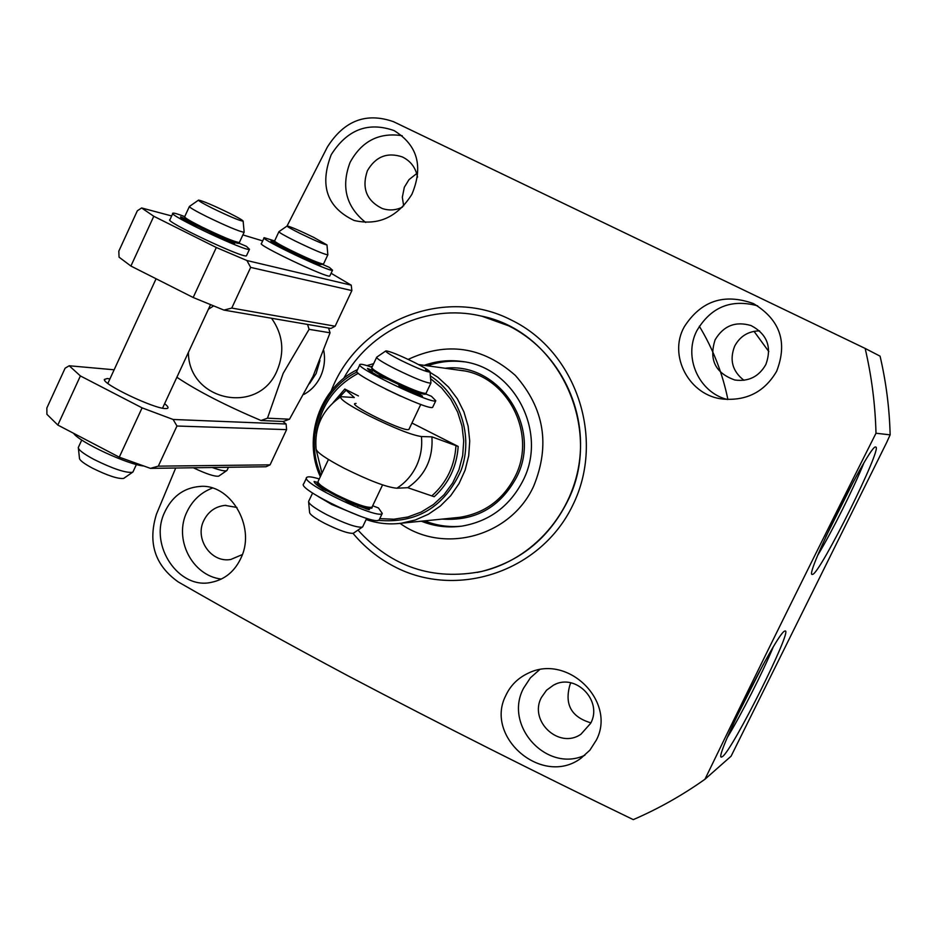 <?xml version="1.0" encoding="UTF-8"?>
<svg xmlns="http://www.w3.org/2000/svg" width="937" height="937" viewBox="0 0 937 937"><rect width="100%" height="100%" fill="white"/><g stroke="black" fill="none" stroke-linecap="round" stroke-linejoin="round"><path stroke-width="1.41" d="M330.058 332.799L313.005 376.416L289.51 419.214L267.478 418.183L283.185 373.313L309.093 329.332L330.058 332.799L328.571 328.032M188.396 352.406C188.466 400.884 258.319 415.829 277.024 370.771C284.836 352.066 283.021 334.556 271.554 318.252M213.659 305.884L208.401 309.257M309.093 329.332L307.559 324.425M477.273 572.402L481.782 571.429C532.954 559.518 573.877 512.738 579.792 458.462C585.824 404.21 556.039 349.103 508.592 325.795L482.04 316.261M735.428 719.311L763.292 664.415M825.72 537.042L854.005 480.482M812.695 574.369C820.531 572.776 882.818 447.242 875.814 447.066L875.673 447.031C870.461 442.908 803.969 576.454 812.215 574.44L812.695 574.369M817.872 555.044C831.693 532.216 853.712 488.177 863.727 463.346M722.614 756.499C733.109 748.944 792.433 630.144 785.276 630.952L784.62 631.128C776.621 633.295 713.174 759.86 721.467 757.073L722.614 756.499M727.393 737.372C741.226 714.72 763.023 671.77 773.095 647.326M303.857 394.442C311.037 390.577 316.577 384.638 320.489 376.651C324.296 368.194 325.385 359.527 323.78 350.637M309.468 383.702L316.144 373.512L319.95 360.487M715.13 339.768C708.747 359.656 715.306 373.067 734.819 380C748.581 381.839 758.947 376.651 765.892 364.446C772.088 347.112 767.169 334.158 751.111 325.584C735.533 320.981 723.54 325.701 715.13 339.768M743.931 380.293C732.371 371.275 729.291 359.878 734.69 346.104C740.054 336.184 748.358 331.112 759.579 330.866M541.445 697.433C528.515 721.01 559.12 749.635 580.963 734.198L590.697 723.259C603.041 700.782 575.564 672.661 553.591 685.088L546.517 690.241L541.445 697.433M590.896 722.849C571.137 717.004 564.203 704.179 570.106 684.361L570.914 682.839M236.932 507.444L224.974 505.394C215.416 506.495 208.377 511.497 203.868 520.386C194.346 538.775 211.118 563.207 230.807 559.471L242.39 554.552M417.539 177.128C415.723 167.676 410.629 160.93 402.242 156.901C387.25 151.958 375.632 156.573 367.386 170.733C361.53 188.091 366.461 200.67 382.202 208.494C389.066 210.79 395.824 210.333 402.477 207.112M403.671 205.859L402.324 197.262L404.327 187.248L408.989 179.646L416.719 173.556M684.326 326.708C667.741 355.779 689.585 396.093 723.141 399.08C746.871 400.966 764.709 391.689 776.656 371.239C787.841 342.274 780.123 319.728 753.489 303.6C724.16 293.047 701.11 300.754 684.326 326.708M757.682 305.837C731.141 298.692 710.843 307.02 696.777 330.843C683.178 357.091 698.733 392.31 727.206 399.455M505.722 695.687C484.382 737.032 542.382 787.221 581.022 758.22L589.9 750.162L596.33 740.125C616.651 701.766 568.009 653.3 528.187 673.211C517.868 678.083 510.372 685.568 505.722 695.687M539.583 669.686L530.412 677.802L523.642 688.086C503.321 725.343 546.669 773.212 584.887 755.234M164.291 513.031C149.006 545.92 179.084 589.76 211.188 582.369C225.114 579.57 235.234 571.031 241.559 556.754C255.742 525.622 229.717 482.93 199.335 486.502C183.347 488.013 171.67 496.856 164.291 513.031M212.406 488.083C201.022 492.429 192.577 500.264 187.084 511.59C173.345 538.763 192.026 575.763 221.331 579.066M331.229 154.675C319.33 185.62 326.978 207.557 354.186 220.5C378.255 225.946 397.499 217.197 411.917 194.264C423.536 166.411 417.597 145.2 394.126 130.606C368.194 121.482 347.229 129.505 331.229 154.675M402.184 135.701C379.098 132.199 361.741 141.089 350.098 162.347C340.892 186.697 346.081 206.737 365.664 222.467M353.003 533.364C364.516 547.114 378.161 558.112 393.915 566.37C456.764 599.785 541.188 571.675 572.917 504.914C605.607 438.645 576.196 351.27 511.321 320.056C444.97 285.598 357.747 320.922 331.183 390.94M704.952 779.256L731.083 756.206L886.566 442.697L890.138 434.85L875.99 433.245C816.689 550.979 759.673 666.324 704.952 779.256C682.335 795.29 658.442 808.748 633.283 819.629C535.753 772.51 440.753 724.617 348.283 675.975C288.842 644.246 232.165 612.903 178.264 581.947C154.898 565.339 147.636 542.734 156.467 514.132L175.699 468.02M875.99 433.245C875.263 404.573 871.644 376.299 865.156 348.435L880.077 356.154C886.109 382.015 889.471 408.251 890.15 434.862M279.027 231.603L287.05 226.04L327.364 147.039C344.16 120.557 366.226 112.112 393.563 121.716L865.156 348.435M177.105 376.744L177.433 377.646C198.094 391.361 225.958 405.651 261.025 420.514L283.22 421.474L289.51 419.214M261.025 420.514L267.478 418.183M455.417 517.763L459.774 517.318C484.698 513.265 503.122 499.702 515.045 476.652C537.733 433.081 506.53 374.191 459.071 370.185M343.633 378.466C369.822 330.386 427.506 303.529 480.365 315.874C558.347 330.492 604.962 429.31 567.131 502.091C548.52 538.447 520.012 561.568 481.595 571.465C432.824 580.835 391.619 567.049 357.981 530.096M408.169 359.398C447.008 341.337 482.731 346.678 515.327 375.397C544.28 408.204 550.406 445.11 533.703 486.092C510.888 536.585 443.646 554.798 400.064 523.385M461.25 526.207C448.612 527.355 436.408 525.575 424.625 520.867M424.262 365.348C436.326 361.05 448.706 359.738 461.402 361.401C514.062 366.683 548.192 432.215 522.975 480.658C509.845 506.085 489.582 521.218 462.187 526.079C448.132 528.081 434.51 526.453 421.334 521.206M445.122 368.253C499.21 361.612 542.804 427.623 516.51 477.39C500.1 507.362 475.34 521.265 442.217 519.098M427.541 365.805C439.476 361.553 451.739 360.23 464.307 361.858M420.76 404.433L408.895 429.462L407.829 429.65C400.005 430.036 350.04 405.452 354.807 403.589L356.072 403.414M366.144 519.543C377.588 523.537 389.312 524.767 401.341 523.221L415.267 520.012L428.432 514.226L440.367 506.039L450.674 495.743L459.013 483.656L465.103 470.187L468.711 455.792L469.73 440.952L468.125 426.171L463.944 411.952L457.338 398.764L448.53 387.063L437.825 377.224L425.574 369.588M340.529 396.948C322.469 409.586 314.317 426.885 316.085 448.835C316.378 452.102 325.748 458.58 344.23 468.277C369.365 480.716 386.911 487.369 396.878 488.224L407.736 487.697C425.175 475.574 433.245 458.626 431.922 436.853L421.427 436.548C411.718 435.119 394.254 428.197 369.037 415.782C348.33 405.018 338.971 398.658 340.951 396.691L354.303 397.534L344.804 389.031L333.127 402.641M407.736 487.697L434.206 496.727C448.788 483.363 456.787 466.603 458.193 446.445L431.922 436.853M458.193 446.445L411.94 423.02M358.426 395.929L344.804 389.031M373.652 363.65L366.941 365.617M357.571 369.541C319.822 387.45 302.311 438.129 320.325 476.687M353.612 533.071L353.354 533.247C348.693 533.785 339.053 530.436 324.425 523.221C314.656 518.02 309.702 514.401 309.585 512.363L308.648 502.162M362.83 526.524L362.314 527.133C356.669 527.742 344.839 523.607 326.837 514.729C314.82 508.346 308.73 503.93 308.589 501.506L312.618 493.026M430.926 382.718L430.879 383.128C426.628 383.128 414.904 378.454 395.683 369.096C382.671 362.455 376.346 358.484 376.697 357.184L385.728 351M414.365 362.408C424.59 367.597 429.814 370.806 430.036 372.024C427.026 372.212 417.457 368.393 401.329 360.569C390.354 354.959 385.212 351.738 385.903 350.883C389.862 351.246 399.349 355.088 414.365 362.408M218.942 475.984L218.672 476.172C214.643 476.699 206.199 473.899 193.338 467.774M227.152 470.081L226.672 470.667C224.775 471.334 219.961 470.28 212.242 467.504M327.833 254.63L327.809 254.852C323.839 254.22 312.923 249.582 295.05 240.926C284.075 235.433 278.711 232.329 278.957 231.615M313.708 237.377L326.978 244.92C324.026 244.498 315.125 240.692 300.273 233.512C291.114 228.933 286.734 226.414 287.155 225.969C290.728 226.719 299.571 230.525 313.708 237.377M124.012 478.175L123.637 478.432C118.062 479.065 107.65 475.633 92.4 468.125C83.721 463.452 79.411 460.126 79.458 458.158L78.392 448.284M133.171 471.487L132.492 472.318C125.722 473.044 112.955 468.793 94.192 459.552C83.522 453.824 78.216 449.772 78.298 447.406M244.147 231.931L244.112 232.259C239.263 231.533 226.719 226.262 206.468 216.47C194.65 210.52 188.981 207.171 189.438 206.398M229.085 213.027C238.455 217.724 243.14 220.441 243.14 221.191C239.532 220.71 229.296 216.388 212.441 208.248C202.556 203.282 197.941 200.565 198.585 200.085C202.954 200.986 213.121 205.297 229.085 213.027M164.607 403.695C168.098 406.424 168.918 408.017 167.079 408.497L165.486 408.579C154.031 408.743 102.508 384.193 104.358 379.45L107.275 378.525L109.922 378.923M150.412 468.371L158.294 466.157L270.079 464.846L266.038 466.755L150.412 468.371L119.268 457.174L57.825 425.058L46.92 414.318L46.85 408.005L65.121 368.171L69.209 365.77L114.127 369.787M173.122 419.471L286.101 424.004L286.605 429.626L176.952 426.019L173.122 419.471L142.096 407.853L80.395 375.936L69.209 365.77M282.857 421.451L286.101 424.004M270.079 464.846L286.605 429.626M158.294 466.157L176.952 426.019M119.268 457.174L142.096 407.853M57.825 425.058L80.395 375.936M223.92 310.088L231.755 308.074L335.141 326.217L330.937 328.442L223.92 310.088L193.174 297.498L130.911 266.049L119.058 257.16L118.823 251.139L137.341 210.778L141.628 207.967L171.658 215.955M242.882 234.906L262.676 240.903M246.923 260.533L351.234 285.176L351.867 290.575L250.659 267.396L246.923 260.533L216.318 247.497L153.785 216.271L141.628 207.967M331.101 273.264L351.234 285.176M335.141 326.217L351.867 290.575M231.755 308.074L250.659 267.396M193.174 297.498L216.318 247.497M130.911 266.049L153.785 216.271M73.554 433.281C79.27 442.088 127.982 464.764 143.794 465.994M238.759 243.07L246.478 246.361L249.476 249.301C247.216 252.334 166.189 214.069 172.947 213.156C174.001 212.851 177.925 214.011 184.73 216.623M210.661 232.47L210.31 233.102L213.132 234.648L234.531 243.714L228.663 240.317M185.069 218.614L180.572 216.822C180.185 217.349 182.809 219.188 188.442 222.338L197.906 226.227M172.795 213.484L169.96 219.668C163.132 220.722 244.147 258.952 246.466 255.778L246.618 255.461M425.55 393.868L431.465 396.304L435.787 400.731C433.48 405.159 353.214 366.73 359.972 364.446C361.038 363.861 365.02 364.821 371.919 367.316M398.705 384.756L399.244 386.313L402.266 388.012L422.517 396.128L413.369 390.893M373.816 370.993L367.456 368.405C367.772 369.494 370.97 371.802 377.061 375.315L387.988 379.368M359.808 364.809L356.915 370.923C350.098 373.359 430.341 411.765 432.718 407.208L432.871 406.869M372.68 505.757L378.454 507.959L382.261 513.406C378.794 520.269 298.88 482.133 306.762 477.378C308.05 476.312 312.22 476.828 319.259 478.948M306.504 477.929L303.74 483.797C295.787 488.692 375.678 526.817 379.216 519.812L379.462 519.297M328.067 491.351L323.206 489.383C317.268 485.624 314.246 482.988 314.129 481.477L317.83 482.473M345.191 500.182L348.177 502.267L368.674 509.611L369.459 509.634L367.503 508.053M322.937 264.597L329.32 267.35L332.541 270.184C330.995 272.772 258.694 238.42 264.164 237.682L274.588 240.926M298.47 255.145L301.093 257.265L319.81 265.276L313.883 261.962M275.302 242.812L270.945 241.02L278.746 246.173L287.507 249.792M264.058 237.916L261.458 243.526C255.918 244.37 328.219 278.711 329.812 275.993L329.918 275.771M754.027 331.311L768.82 351.586L754.016 331.323M727.885 399.478C722.556 373.301 713.045 348.892 699.33 326.228M890.138 434.85C889.459 408.239 886.097 382.015 880.077 356.154M378.033 520.328C416.778 523.76 444.454 507.128 461.086 470.421C473.677 436.279 460.219 395.098 430.364 375.936M379.766 518.641L393.891 519.227L407.888 517.001L421.228 512.047L433.433 504.528L444.044 494.724L452.653 482.988L458.954 469.753L462.691 455.511L463.721 440.788L462.023 426.136L457.643 412.093L450.756 399.197L441.632 387.918L430.587 378.665M396.878 488.224C405.37 482.766 411.858 475.387 416.356 466.099C420.725 456.752 422.423 446.902 421.427 436.548M346.35 389.956L338.116 398.588M431.992 495.767C446.785 482.508 454.785 465.736 455.979 445.462M358.367 373.301C334.521 385.939 320.548 405.932 316.448 433.292M316.179 449.678L321.965 473.208M372.446 366.215L370.373 366.754M357.032 371.954C320.805 389.347 303.963 437.954 321.051 475.153M360.37 516.264L331.686 504.469L318.287 496.563M358.121 505.512L350.59 503.31M372.188 506.8L372.012 507.163C367.281 508.229 355.381 504.083 336.289 494.736C323.441 487.919 317.374 483.48 318.1 481.419L328.442 459.481M370.537 507.561C366.531 508.967 355.064 505.043 336.137 495.79M400.626 396.152L385.728 389.113M412.198 391.408L399.291 386.384M382.835 377.705L380.914 375.737M426.124 393.142L426.007 393.376C421.72 393.47 409.973 388.832 390.776 379.485C377.775 372.821 371.474 368.815 371.86 367.456L376.592 357.419M424.426 393.411C422.786 394.981 411.507 390.717 390.588 380.609M430.879 383.128L426.007 393.376C426.569 394.571 424.543 394.524 419.952 393.247L390.565 380.609C377.248 373.746 371.31 369.869 372.727 368.944M336.055 495.755C324.319 489.536 318.486 485.354 318.545 483.187M323.558 263.929L323.488 264.082C319.494 263.52 308.566 258.917 290.704 250.261C279.741 244.768 274.389 241.629 274.658 240.868L278.886 231.767M321.426 263.719C322.187 265.675 311.916 261.552 290.587 251.339C266.975 238.865 276.837 243.269 274.576 241.032M290.54 251.315C278.02 244.99 273.241 242.015 276.192 242.39M239.45 242.296L239.345 242.519C234.461 241.898 221.893 236.674 201.654 226.883C189.86 220.921 184.202 217.536 184.694 216.693L189.344 206.608M237.319 242.25C237.19 244.147 225.267 239.427 201.572 228.078C176.367 214.655 186.873 219.188 184.694 216.693M201.514 228.054C188.524 221.46 183.383 218.216 186.112 218.309M224.739 239.79L225.161 238.9M185.936 219.363L185.374 220.582M193.01 224.411L193.291 223.802M411.847 392.158L412.585 390.588M420.081 395.32L420.479 394.477M372.598 370.373L371.778 372.106M379.368 376.475L380.071 374.987M325.783 489.946L325.502 490.555M318.756 484.476L318.088 485.893M366.18 508.967L366.672 507.913M358.157 505.453L357.805 506.179M310.803 261.61L311.154 260.826M275.677 243.105L275.185 244.159M282.06 247.731L282.353 247.099M483.527 316.624L480.552 315.921M200.846 486.444L199.335 486.502M225.946 505.348L224.974 505.394M555.852 684.08L553.591 685.088M461.402 361.401L464.12 361.823M459.774 517.318L401.341 523.221M464.237 370.911L418.546 364.552M353.354 533.247L362.314 527.133M366.707 518.348L362.642 526.91M382.577 484.897L372.012 507.163C372.996 508.768 369.6 508.604 361.823 506.671L336.102 495.79C320.7 486.549 314.656 482.344 317.971 483.176L318.1 481.419M430.036 372.024L430.95 383.046M390.565 380.609C369.635 369.658 372.34 369.213 371.93 369.131L371.743 367.714M218.672 476.172L226.672 470.667M228.464 467.282L226.977 470.456M283.021 247.45L282.939 248.059M327.809 254.852L323.488 264.082L321.133 264.55C315.125 262.735 304.935 258.331 290.564 251.327M326.978 244.92L327.845 254.829M123.637 478.432L132.492 472.318M136.415 464.494L132.925 472.037M210.556 304.619L162.534 408.169M244.112 232.259L239.345 242.519C240.493 244.007 237.869 243.632 231.474 241.395L201.549 228.078M243.14 221.191L244.17 232.224M198.421 200.202L189.543 206.374M156.081 278.769L107.849 383.42M81.753 440.027L78.521 447.031M104.768 380.492L104.358 379.45M249.476 249.301L246.466 255.778M435.787 400.731L432.718 407.208M379.216 519.812L382.261 513.406M332.541 270.184L329.812 275.993"/></g></svg>
